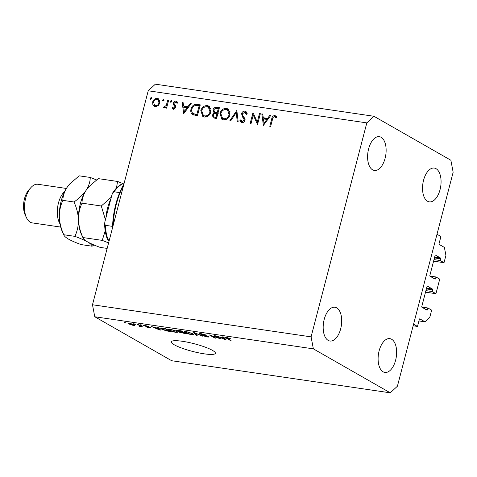 <?xml version="1.0" encoding="UTF-8"?>
<svg xmlns="http://www.w3.org/2000/svg" width="477" height="477" viewBox="0 0 477 477"><rect width="100%" height="100%" fill="white"/><g stroke="black" fill="none" stroke-linecap="round" stroke-linejoin="round"><path stroke-width="0.72" d="M425.52 292.162L435.942 293.695L432.174 291.542L432.615 289.837A0.65 0.346 -81.6 0 0 432.466 289.032L427.44 286.164A0.65 0.346 -81.6 0 0 427.374 286.14A0.65 0.346 -81.6 0 0 426.969 286.605L421.799 306.449A0.65 0.346 -81.6 0 0 421.948 307.254L426.975 310.122A0.65 0.346 -81.6 0 0 427.04 310.145A0.65 0.346 -81.6 0 0 427.446 309.68L427.893 307.975L431.661 310.128L429.759 317.414L425.007 321.826L419.826 318.863A0.65 0.346 -81.6 0 0 419.76 318.839A0.65 0.346 -81.6 0 0 419.349 319.304L417.494 326.435L413.154 325.797M417.494 326.435L413.571 324.193L436.992 234.261L440.921 236.503L439.061 243.64A0.65 0.346 -81.6 0 0 439.216 244.439L444.391 247.396L445.917 255.398L444.021 262.684L433.599 261.152M425.007 321.826L418.925 320.932M427.893 307.975L421.817 307.081M432.174 291.542L425.919 290.624M435.942 293.695L439.734 279.117L435.972 276.964L429.896 276.07M444.021 262.684L440.253 260.531L440.694 258.826A0.65 0.346 -81.6 0 0 440.545 258.021L435.519 255.153A0.65 0.346 -81.6 0 0 435.453 255.129A0.65 0.346 -81.6 0 0 435.042 255.594L429.872 275.438A0.65 0.346 -81.6 0 0 430.027 276.243L435.048 279.111A0.65 0.346 -81.6 0 0 435.119 279.134A0.65 0.346 -81.6 0 0 435.525 278.669L435.972 276.964M440.253 260.531L433.998 259.613M212.468 350.374A22.771 3.923 -165.4 0 0 188.135 342.319A22.771 3.923 -165.4 0 0 171.303 341.83A22.771 3.923 -165.4 0 0 174.212 344.758A22.771 3.923 -165.4 0 0 198.545 352.813A22.771 3.923 -165.4 0 0 215.377 353.308A22.771 3.923 -165.4 0 0 212.468 350.374M336.673 307.85A17.077 9.027 98.4 0 0 334.914 307.23A17.077 9.027 98.4 0 0 323.805 321.104A17.077 9.027 98.4 0 0 328.194 340.411A17.077 9.027 98.4 0 0 329.953 341.025A17.077 9.027 98.4 0 0 341.061 327.156A17.077 9.027 98.4 0 0 336.673 307.85M381.105 137.287A17.077 9.027 98.4 0 0 379.34 136.672A17.077 9.027 98.4 0 0 368.232 150.541A17.077 9.027 98.4 0 0 372.62 169.848A17.077 9.027 98.4 0 0 374.379 170.468A17.077 9.027 98.4 0 0 385.494 156.593A17.077 9.027 98.4 0 0 381.105 137.287M436.038 168.691A17.077 9.027 98.4 0 0 434.279 168.077A17.077 9.027 98.4 0 0 423.171 181.946A17.077 9.027 98.4 0 0 427.559 201.252A17.077 9.027 98.4 0 0 429.318 201.872A17.077 9.027 98.4 0 0 440.432 188.004A17.077 9.027 98.4 0 0 436.038 168.691M391.611 339.254A17.077 9.027 98.4 0 0 389.852 338.634A17.077 9.027 98.4 0 0 378.744 352.509A17.077 9.027 98.4 0 0 383.132 371.816A17.077 9.027 98.4 0 0 384.891 372.43A17.077 9.027 98.4 0 0 395.999 358.561A17.077 9.027 98.4 0 0 391.611 339.254M257.276 122.088L259.494 113.568L260.353 113.693L257.526 124.545L253.251 115.046L251.027 123.591L250.169 123.465L252.995 112.614L257.276 122.088L258.051 122.535M241.511 113.687C242.179 111.892 243.348 111.052 245.011 111.153L245.864 111.439L247.301 113.949L246.347 114.379L244.719 112.262L242.37 113.83L242.435 114.945L244.886 118.636L244.993 120.365C244.433 121.927 243.425 122.661 241.976 122.553L241.231 122.303L239.907 120.341L240.855 119.787L242.364 121.45L244.123 120.282L243.86 118.791L242.853 117.521L241.511 113.687L242.316 114.146M247.253 113.729L244.719 112.262M243.568 122.249L241.839 121.277L243.664 122.195M236.813 110.235L238.154 121.701L237.23 121.563L236.27 112.542L230.856 120.627L229.938 120.496L236.938 110.306M226.444 108.422L228.018 108.947L230.015 114.82C228.847 118.266 226.694 119.942 223.552 119.846L221.912 119.292L219.945 113.395C221.125 109.948 223.296 108.291 226.444 108.422L228.733 109.483M207.316 105.614L208.89 106.138L210.888 112.012C209.719 115.458 207.567 117.133 204.424 117.038L202.785 116.483L200.817 110.586C201.998 107.14 204.168 105.483 207.316 105.614L209.612 106.675M191.199 103.539L183.711 113.705L182.125 102.203L183.061 102.34L183.567 106.025L187.902 106.663L190.263 103.402L191.199 103.539M151.501 97.743L151.078 97.499L151.638 98.524L150.607 99.311L150.046 98.286L151.316 97.582M92.484 304.761L148.216 90.785L155.353 84.173L373.95 116.275L450.866 160.242L453.15 172.239L397.413 386.215L390.281 392.827L171.678 360.725L94.768 316.758L92.484 304.761L311.082 336.863L366.819 122.887L148.216 90.785M159.884 103.032L158.197 105.703L155.192 106.627L154.059 106.246L152.873 104.934L152.652 101.971C153.511 99.49 155.067 98.304 157.327 98.417L158.483 98.799L159.884 103.032M163.885 99.562L163.462 99.317L164.022 100.343L162.991 101.13L162.43 100.104L163.7 99.401M167.779 100.098L168.637 100.224L166.574 108.154L165.716 108.029L166.02 106.86L163.975 107.915L163.295 107.534L166.223 105.465L167.779 100.098L168.554 100.54M163.975 107.915L163.295 107.534L163.957 107.915M163.987 106.765L165.328 107.504M171.613 100.695L171.189 100.45L171.75 101.476L170.718 102.263L170.158 101.243L171.428 100.534M173.598 109.328L172.102 107.939L172.859 107.343L173.849 108.357L175.035 107.42L174.987 106.669L173.234 104.403L173.229 103.133C173.711 101.732 174.594 101.07 175.87 101.142L177.593 102.507L176.83 103.157L175.661 102.12L174.093 103.217L174.135 104.01L175.906 106.24L175.906 107.51L173.598 109.328L173.103 109.161M175.125 109.15L173.55 108.255L174.94 108.983M177.331 102.024L175.661 102.12M191.044 109.006C192.136 105.536 194.222 104.016 197.305 104.433L200.274 104.868L197.442 115.72L192.583 114.599C190.901 113.329 190.389 111.463 191.044 109.006L191.826 109.454M216.814 107.301L219.402 107.677L216.57 118.534L213.255 117.825L212.366 115.124L214.078 112.977L212.957 109.931C213.696 107.957 214.984 107.081 216.814 107.301L219.229 108.321M270.894 115.243L263.411 125.409L261.825 113.908L262.755 114.045L263.262 117.73L267.597 118.368L269.958 115.106L270.894 115.243M274.579 116.65C273.363 116.883 272.683 117.747 272.528 119.25L270.644 126.471L269.785 126.345L271.693 119.017C271.997 116.805 273.071 115.649 274.919 115.541L276.898 117.133L276.171 117.897L274.579 116.65L276.433 117.622M218.782 338.157L214.411 335.659L215.407 335.808L220.899 338.944L211.424 335.695L215.807 338.199L214.811 338.05L209.32 334.914L218.782 338.157L218.877 337.794M200.072 333.584L199.917 334.18C199.058 333.614 199.529 333.459 201.33 333.709L206.38 335.236L201.884 334.061C200.734 333.888 200.4 333.978 200.895 334.317L208.413 336.506C209.23 337.036 208.807 337.185 207.143 336.959L202.564 335.587L206.463 336.583C207.555 336.75 207.871 336.673 207.406 336.351L202.701 335.146L199.469 333.739M200.745 333.632L200.895 334.317M208.413 336.506L208.848 336.917M207.751 336.19L207.65 336.583L207.471 336.082M196.142 335.313L193.662 332.612L194.688 332.761L203.041 336.327L194.872 333.065L197.174 335.462L196.142 335.313L196.333 334.574M186.084 331.467L192.619 333.596L193.734 334.568L191.712 334.693C188.838 334.144 186.632 333.423 185.106 332.523L184.11 331.539L186.084 331.467M170.188 329.136L176.717 331.259L177.838 332.236L175.816 332.356C172.936 331.813 170.736 331.092 169.21 330.185L168.208 329.202L170.188 329.136M157.917 328.063L157.112 327.246L158.143 327.395L160.588 330.09L159.616 329.947L151.066 326.357L154.578 327.568L157.917 328.063L158.096 327.389M125.147 322.881L124.36 322.434L126.143 323.03L125.147 322.881L125.23 322.565M390.281 392.827L313.371 348.86L94.768 316.758M128.76 323.949L127.89 323.209L129.321 323.132L134.061 324.706L134.896 325.421L133.459 325.499L128.76 323.949L128.987 323.09M134.341 324.235L133.554 323.788L134.55 323.931L135.331 324.378L134.341 324.235L134.425 323.913M139.475 325.535L137.406 324.348L138.396 324.497L142.39 326.781L139.147 326.244L138.944 325.97L140.113 325.976L139.57 325.165M140.858 325.904L140.298 326.501L140.506 325.702M139.689 326.113L140.226 325.541M141.043 325.219L140.262 324.771L141.252 324.915L142.039 325.368L141.043 325.219L141.126 324.897M144.09 325.344L143.965 325.833C143.243 325.374 143.595 325.242 145.026 325.439L148.675 326.524L145.527 325.755L144.859 325.922L145.449 326.161L150.267 327.484C150.887 327.89 150.529 328.003 149.2 327.812L145.795 326.823L149.355 327.383L143.571 325.463M144.781 325.403L144.859 325.922M150.267 327.484L150.595 327.794M149.557 327.168L149.474 327.496L149.42 327.121M161.542 329.076L160.391 328.057L165.227 328.438L170.718 331.575L166.401 330.901L161.542 329.076L161.667 328.611M176.901 330.835L176.365 330.334L181.123 330.77L186.62 333.912L179.65 332.302L179.561 331.801L176.901 330.835L177.062 330.209M179.817 331.646L179.65 332.302L179.614 331.598M223.373 337.674L222.568 336.857L223.6 337.012L226.038 339.702L225.072 339.558L216.522 335.969L220.034 337.185L223.373 337.674L223.552 337M226.682 337.43L230.463 338.712L226.706 337.883L231.083 340.441L230.087 340.298L226.36 338.163L225.49 337.466L226.682 337.43M227.344 337.549L226.706 337.883M366.819 122.887L373.95 116.275M313.371 348.86L311.082 336.863M132.916 325.177L133.721 325.111L133.071 324.563L129.064 323.525L132.916 325.177M133.155 324.247L133.071 324.563M141.496 326.268L141.401 326.632M159.807 329.225L159.616 329.947M158.93 329.16L158.233 328.379L155.544 327.985L159.527 329.69L158.93 329.16L159.115 328.462M158.412 327.693L158.233 328.379M159.682 329.094L159.527 329.69M169.085 331.062L164.875 328.659L161.584 328.516L165.942 330.555L169.085 331.062L169.18 330.698M161.667 327.926L161.584 328.516M169.347 329.649L169.21 330.185M175.166 331.986L176.669 331.914L175.715 331.11L170.838 329.506L169.347 329.595L171.875 331.11L175.166 331.986M175.798 330.794L175.715 331.11M184.981 333.399L183.341 332.463L180.664 332.087L180.55 332.397L184.981 333.399L185.076 333.029M183.436 332.093L183.341 332.463M180.735 331.807L180.55 332.397M182.697 332.093L180.771 330.99L177.909 330.603L177.891 330.978L180.866 331.825L182.697 332.093L182.792 331.724M177.981 330.311L177.891 330.978M185.249 331.986L185.106 332.523M191.062 334.323L192.565 334.246L191.617 333.447L186.734 331.837L185.249 331.926L187.777 333.447L191.062 334.323M191.694 333.125L191.617 333.447M205.539 334.83L205.462 335.134M219.945 338.402L219.843 338.789M214.906 337.686L214.811 338.05M225.263 338.837L225.072 339.558M224.387 338.771L223.689 337.99L221 337.597L224.983 339.302L224.387 338.771L224.572 338.08M223.868 337.305L223.689 337.99M225.138 338.706L224.983 339.302M229.622 338.288L229.538 338.61M230.188 339.928L230.087 340.298M226.557 337.412L226.36 338.163M151.352 99.031L150.046 98.286M154.942 106.58L152.873 104.934M154.447 105.828L154.154 105.006M153.439 102.424L152.652 101.971M157.291 99.437L158.901 99.317L157.327 98.417M159.944 100.903L157.076 99.395C155.353 99.305 154.166 100.2 153.511 102.09L154.626 105.375L155.448 105.655C157.183 105.709 158.376 104.791 159.032 102.901L157.941 99.681M154.626 105.375L156.784 106.502M156.879 106.472L155.448 105.655M159.795 103.336L159.032 102.901M163.736 100.85L162.43 100.104M166.795 107.307L166.02 106.86M167.135 105.983L166.223 105.465M171.458 101.989L170.158 101.243M173.962 109.346L172.102 107.939M173.67 108.839L174.051 108.541M175.792 107.856L175.035 107.42M175.965 107.23L174.987 106.669M175.995 106.812L174.2 105.703M175.769 106.604L174.803 105.304L173.234 104.403M174.803 105.304L174.713 104.731M174.051 103.604L173.229 103.133M177.259 101.935L175.87 101.142M184.271 107.289L184.146 106.359M183.12 102.77L182.125 102.203M188.403 107.403L185.136 106.926L183.567 106.025M188.636 107.081L187.902 106.663M190.997 103.819L190.263 103.402M183.728 107.206L184.337 111.6L187.145 107.707L183.728 107.206M185.064 112.017L184.337 111.6M187.878 108.13L187.145 107.707M196.041 105.512L200.107 105.512M193.525 115.017L192.452 112.93M197.651 114.927L196.876 114.486L199.124 105.858L195.218 105.572C193.501 106.043 192.398 107.23 191.903 109.138C191.378 111.189 191.855 112.691 193.346 113.651L197.776 115.285M199.899 106.299L199.124 105.858M193.346 113.651L196.876 114.486M203.649 116.865L202.308 114.534M201.604 111.034L200.817 110.586M206.678 106.693L208.89 106.514M210.935 108.953L207.06 106.735C204.466 106.568 202.671 107.897 201.676 110.718L203.417 115.494L204.669 115.917C207.256 116.03 209.039 114.689 210.029 111.892L208.354 107.164M203.417 115.494L206.565 116.847M206.237 116.817L204.669 115.917M210.798 112.333L210.029 111.892M214.221 118.171L213.833 116.817M213.171 115.583L212.366 115.124M215.252 113.651L214.078 112.977M215.318 113.645L214.417 111.958M213.756 110.39L212.957 109.931M216.504 108.422L218.383 108.196M216.445 113.121L214.626 112.101L218.204 113.514M217.685 114.259L216.331 113.729C214.96 113.323 213.929 113.824 213.231 115.231L213.803 116.799L216.695 118.063M216.409 118.022L214.841 117.121L216.003 117.294L216.91 113.812M216.779 117.736L216.003 117.294M213.803 116.799L214.841 117.121M216.63 112.62L217.202 112.703L218.251 108.667L217.029 108.488C215.61 108.076 214.543 108.601 213.815 110.056L214.877 112.226L217.923 113.353M217.977 113.144L217.202 112.703M219.026 109.108L218.251 108.667M222.777 119.673L221.435 117.342M220.732 113.842L219.945 113.395M225.806 109.501L228.018 109.322M230.063 111.761L226.187 109.543C223.594 109.376 221.799 110.706 220.803 113.526L222.544 118.302L223.796 118.725C226.384 118.845 228.167 117.497 229.157 114.701L227.481 109.972M222.544 118.302L225.693 119.655M225.365 119.626L223.796 118.725M229.926 115.142L229.157 114.701M237.236 113.097L236.27 112.542M246.531 112.023L245.011 111.153M242.107 122.565L241.475 121.236L239.907 120.341M244.88 120.717L244.123 120.282M245.083 119.488L243.86 118.791M245.047 119.178L242.853 117.521M244.421 118.415L243.091 116.126M244.939 112.316L246.549 112.041M260.269 114.009L259.494 113.568M257.908 123.084L257.544 122.243M254.551 115.792L253.251 115.046M254.044 115.506L254.187 114.951M263.972 118.994L263.841 118.063M262.815 114.474L261.825 113.908M268.104 119.107L264.836 118.63L263.262 117.73M268.33 118.785L267.597 118.368M270.692 115.523L269.958 115.106M263.429 118.91L264.031 123.304L266.846 119.411L263.429 118.91M264.765 123.722L264.031 123.304M267.579 119.834L266.846 119.411M274.931 116.758L276.41 116.43M276.35 116.358L274.919 115.541M123.638 185.142A55.302 29.222 98.4 0 0 113.109 225.561M112.542 227.744A53.674 28.364 -81.6 0 1 123.942 183.967L117.575 181.457L116.436 188.111M112.787 192.75C115.571 188.469 118.713 185.511 122.219 183.872L122.672 183.866A34.159 18.048 98.4 0 0 114.134 191.784L112.787 192.75L111.922 194.837L104.88 221.871L104.618 223.743L105.399 225.323A34.159 18.048 98.4 0 0 108.136 239.687L107.629 239.818C105.733 235.221 104.731 229.866 104.618 223.743M123.901 184.044L122.672 183.866M109.382 239.871L108.136 239.687C107.42 239.722 107.516 239.973 108.416 240.426L109.132 240.837M112.578 226.378L105.399 225.323M119.703 192.601L114.134 191.784M66.381 188.457L37.921 184.277A19.521 10.315 98.4 0 0 30.957 187.539A19.521 10.315 98.4 0 0 26.515 217.768A19.521 10.315 98.4 0 0 30.242 222.193A19.521 10.315 98.4 0 0 32.251 222.896L60.71 227.076M74.901 236.365L63.805 234.738C61.151 229.014 59.655 223.087 59.321 216.957A30.904 16.331 -81.6 0 0 62.505 232.06L63.805 234.738C63.996 235.912 65.528 237.355 68.402 239.066C71.61 240.831 75.813 242.668 81.024 244.576L92.121 246.21C91.936 245.029 90.403 243.586 87.529 241.875C84.65 240.164 83.117 238.721 82.932 237.546C80.279 231.822 78.783 225.895 78.449 219.766C78.461 225.782 77.28 231.315 74.901 236.365C80.112 238.273 84.322 240.11 87.529 241.875C90.725 243.634 94.935 245.476 100.152 247.39L107.158 248.416M83.117 238.029L82.932 237.546L102.227 240.378L108.595 242.888M83.093 237.975L81.633 234.869A30.904 16.331 -81.6 0 1 78.449 219.766C78.443 213.75 79.623 208.216 82.002 203.16L101.291 205.998L105.435 219.742M105.214 230.934L102.227 240.378M82.002 203.16C82.026 198.975 83.397 194.688 86.122 190.305L88.949 186.686L98.28 178.625L117.575 181.457M111.32 197.138L101.291 205.998M96.521 179.912L90.248 177.444C90.225 181.636 88.853 185.917 86.122 190.305C83.111 194.592 79.057 198.486 73.965 201.986C76.624 207.704 78.121 213.63 78.449 219.766A30.904 16.331 -81.6 0 1 86.122 190.305A30.904 16.331 -81.6 0 1 88.656 187.008L88.949 186.686M105.942 217.786A30.904 16.331 -81.6 0 1 110.855 198.921M92.121 246.21L93.886 244.916M69.821 183.878L66.995 187.497C64.27 191.879 62.898 196.166 62.875 200.352C60.496 205.408 59.315 210.941 59.321 216.957A30.904 16.331 -81.6 0 1 66.995 187.497A30.904 16.331 -81.6 0 1 69.529 184.2L79.152 175.816L90.248 177.444M62.875 200.352L73.965 201.986M60.013 223.898A19.521 10.315 -81.6 0 1 64.794 191.301M26.515 217.768L25.209 215.002A16.266 8.598 -81.6 0 1 28.912 189.81L30.957 187.539M427.446 309.68L425.77 309.436M432.466 289.032L426.557 288.168M432.615 289.837L426.366 288.913M435.525 278.669L433.849 278.425M440.545 258.021L434.636 257.157M440.694 258.826L434.44 257.902M167.862 103.205L167.087 102.764M198.879 105.334L197.305 104.433M197.585 115.178L196.202 114.385M272.468 119.459L271.693 119.017M133.721 325.111L133.858 324.593M129.064 323.525L129.172 323.114M140.172 326.077L140.298 325.582M176.669 331.914L176.824 331.324M169.347 329.595L169.49 329.052M180.276 332.153L180.378 331.748M177.551 330.68L177.659 330.269M192.565 334.246L192.72 333.656M185.249 331.926L185.386 331.384M226.676 337.823L226.772 337.448M164.171 106.89L165.74 107.784M176.096 102.275L177.665 103.169M275.008 116.799L276.577 117.694"/></g></svg>

